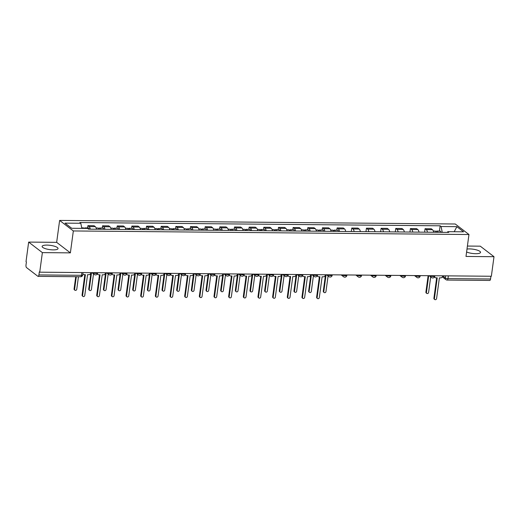 <?xml version="1.0" encoding="UTF-8"?>
<svg xmlns="http://www.w3.org/2000/svg" width="520" height="520" viewBox="0 0 520 520"><rect width="100%" height="100%" fill="white"/><g stroke="black" fill="none" stroke-linecap="round" stroke-linejoin="round"><path stroke-width="0.78" d="M53.196 249.88A8.034 2.158 7.7 0 0 58.039 248.567A8.034 2.158 7.7 0 0 46.962 245.096A8.034 2.158 7.7 0 0 42.12 246.409A8.034 2.158 7.7 0 0 53.196 249.88M466.596 251.992A8.034 2.158 7.7 0 0 475.696 253.695A8.034 2.158 7.7 0 0 480.538 252.382A8.034 2.158 7.7 0 0 469.456 248.911A8.034 2.158 7.7 0 0 466.999 249.054M28.659 242.093L42.373 252.616L39.728 272.181L491.354 276.257L494 256.698L465.998 256.445L468.962 234.52L455.247 223.997L59.625 220.422L56.661 242.346L28.659 242.093L26.013 261.658L26.41 261.963L26 265.012A2.061 0.845 -89.5 0 0 26.533 267.592L37.849 276.276A2.061 0.845 -89.5 0 0 38.096 276.367A2.061 0.845 -89.5 0 0 38.916 274.924L81.484 275.308A2.061 0.552 7.7 0 0 82.725 274.969L83.05 272.571M494 256.698L480.285 246.175L467.402 246.058M42.373 252.616L70.376 252.869L73.34 230.952L468.962 234.52M39.728 272.181L39.325 271.875L38.916 274.924M490.913 276.257L490.542 279A2.061 0.845 90.5 0 1 489.723 280.449L447.154 280.059A2.061 0.845 -89.5 0 0 447.974 278.616L490.542 279M433.654 232.264A4.739 1.937 -89.5 0 0 432.49 229.71L431.269 228.774L425.068 228.716L426.29 229.651A4.739 1.937 90.5 0 1 427.453 232.206M424.6 232.18L425.068 228.716M418.997 232.128A4.739 1.937 -89.5 0 0 417.826 229.573L416.611 228.638L410.41 228.586L411.625 229.522A4.739 1.937 90.5 0 1 412.796 232.076M409.942 232.05L410.41 228.586M404.332 231.998A4.739 1.937 -89.5 0 0 403.169 229.444L401.947 228.508L395.746 228.449L396.968 229.385A4.739 1.937 90.5 0 1 398.132 231.94M395.278 231.914L395.746 228.449M389.675 231.868A4.739 1.937 -89.5 0 0 388.512 229.314L387.29 228.378L381.089 228.319L382.31 229.255A4.739 1.937 90.5 0 1 383.474 231.81M380.621 231.784L381.089 228.319M375.018 231.732A4.739 1.937 -89.5 0 0 373.848 229.177L372.632 228.241L366.431 228.189L367.647 229.125A4.739 1.937 90.5 0 1 368.817 231.68M365.963 231.654L366.431 228.189M360.353 231.602A4.739 1.937 -89.5 0 0 359.19 229.047L357.968 228.111L351.767 228.053L352.989 228.989A4.739 1.937 90.5 0 1 354.153 231.543M351.299 231.517L351.767 228.053M345.696 231.472A4.739 1.937 -89.5 0 0 344.532 228.917L343.31 227.981L337.11 227.922L338.332 228.858A4.739 1.937 90.5 0 1 339.495 231.413M336.804 230.172L337.11 227.922M331.038 231.335A4.739 1.937 -89.5 0 0 329.869 228.781L328.653 227.844L322.452 227.792L323.668 228.728A4.739 1.937 90.5 0 1 324.838 231.283M322.147 230.035L322.452 227.792M316.381 231.205A4.739 1.937 -89.5 0 0 315.211 228.65L313.995 227.714L307.788 227.656L309.01 228.592A4.739 1.937 90.5 0 1 310.173 231.147M307.489 229.905L307.788 227.656M301.717 231.069A4.739 1.937 -89.5 0 0 300.553 228.514L299.332 227.584L293.131 227.526L294.353 228.462A4.739 1.937 90.5 0 1 295.516 231.017M292.825 229.769L293.131 227.526M287.06 230.939A4.739 1.937 -89.5 0 0 285.889 228.384L284.674 227.448L278.473 227.396L279.689 228.332A4.739 1.937 90.5 0 1 280.858 230.88M278.168 229.639L278.473 227.396M272.402 230.808A4.739 1.937 -89.5 0 0 271.232 228.254L270.017 227.318L263.809 227.26L265.031 228.196A4.739 1.937 90.5 0 1 266.195 230.75M263.51 229.508L263.809 227.26M257.738 230.672A4.739 1.937 -89.5 0 0 256.575 228.118L255.353 227.181L249.151 227.13L250.374 228.066A4.739 1.937 90.5 0 1 251.537 230.62M248.846 229.372L249.151 227.13M243.081 230.542A4.739 1.937 -89.5 0 0 241.911 227.988L240.695 227.052L234.494 226.993L235.709 227.929A4.739 1.937 90.5 0 1 236.88 230.483M234.189 229.242L234.494 226.993M228.423 230.412A4.739 1.937 -89.5 0 0 227.253 227.858L226.037 226.922L219.83 226.863L221.052 227.799A4.739 1.937 90.5 0 1 222.216 230.353M219.531 229.112L219.83 226.863M213.759 230.275A4.739 1.937 -89.5 0 0 212.596 227.721L211.374 226.785L205.172 226.733L206.394 227.669A4.739 1.937 90.5 0 1 207.558 230.224M204.867 228.975L205.172 226.733M199.102 230.145A4.739 1.937 -89.5 0 0 197.931 227.591L196.716 226.655L190.515 226.597L191.731 227.533A4.739 1.937 90.5 0 1 192.9 230.087M190.209 228.846L190.515 226.597M184.444 230.009A4.739 1.937 -89.5 0 0 183.274 227.461L182.058 226.525L175.851 226.467L177.073 227.403A4.739 1.937 90.5 0 1 178.237 229.957M175.552 228.716L175.851 226.467M169.78 229.879A4.739 1.937 -89.5 0 0 168.617 227.325L167.394 226.389L161.194 226.337L162.416 227.272A4.739 1.937 90.5 0 1 163.579 229.827M160.888 228.579L161.194 226.337M155.123 229.749A4.739 1.937 -89.5 0 0 153.959 227.194L152.737 226.258L146.536 226.2L147.751 227.136A4.739 1.937 90.5 0 1 148.922 229.691M146.231 228.449L146.536 226.2M140.465 229.613A4.739 1.937 -89.5 0 0 139.295 227.058L138.079 226.122L131.872 226.07L133.094 227.006A4.739 1.937 90.5 0 1 134.258 229.561M131.573 228.312L131.872 226.07M125.801 229.483A4.739 1.937 -89.5 0 0 124.638 226.928L123.416 225.992L117.215 225.933L118.437 226.869A4.739 1.937 90.5 0 1 119.6 229.424M116.909 228.183L117.215 225.933M111.144 229.353A4.739 1.937 -89.5 0 0 109.98 226.798L108.758 225.862L102.557 225.803L103.773 226.739A4.739 1.937 90.5 0 1 104.942 229.294M102.252 228.053L102.557 225.803M96.486 229.216A4.739 1.937 -89.5 0 0 95.316 226.661L94.101 225.725L87.893 225.674L89.115 226.609A4.739 1.937 90.5 0 1 90.278 229.164M87.594 227.916L87.893 225.674M442.279 232.343L441.077 226.525L456.865 226.668L463.58 231.822L447.798 231.68L447.239 232.388M441.077 226.525L440.141 225.803L79.852 222.547L80.789 223.269L65 223.125L71.721 228.28L87.51 228.423L88.445 229.144L448.734 232.401L447.798 231.68M59.625 220.422L73.34 230.952M56.661 242.346L70.376 252.869M439.426 231.094L440.141 225.803M80.789 223.269L81.848 228.371M456.865 226.668L454.2 231.738M434.564 276.933A2.061 1.794 127.5 0 0 436.007 277.823L437.229 277.836L434.421 298.623A1.183 1.034 127.5 0 0 436.579 298.642L439.394 277.856L440.615 277.869A2.061 1.794 127.5 0 0 442.76 275.918L442.774 275.821M434.779 299.579L434.259 299.175A1.183 1.034 -52.5 0 1 433.901 298.226L436.657 277.829M435.019 277.492L434.499 277.095A2.061 1.794 -52.5 0 1 434.473 277.075M437.697 232.297A2.574 1.053 -89.5 0 0 436.813 231.075A2.574 1.053 -89.5 0 0 436.007 231.959M441.084 232.33A2.574 1.053 -89.5 0 0 440.2 231.101L436.813 231.075M428.695 275.691L426.426 292.487A1.183 1.034 127.5 0 0 428.584 292.507L430.697 276.9M436.104 232.284A2.574 1.053 -89.5 0 0 435.214 231.056L433.335 231.042M426.784 293.436L426.263 293.039A1.183 1.034 -52.5 0 1 425.906 292.091L428.123 275.691M317.284 275.873A2.061 1.794 127.5 0 0 318.734 276.764L319.956 276.776L317.142 297.57A1.183 1.034 127.5 0 0 319.306 297.589L322.114 276.796L323.336 276.809A2.061 1.794 127.5 0 0 325.481 274.859L325.494 274.762M317.506 298.519L316.986 298.116A1.183 1.034 -52.5 0 1 316.622 297.167L319.384 276.77M317.746 276.432L317.226 276.036A2.061 1.794 -52.5 0 1 317.2 276.016M302.627 275.743A2.061 1.794 127.5 0 0 304.077 276.633L305.292 276.647L302.484 297.433A1.183 1.034 127.5 0 0 304.642 297.453L307.457 276.666L308.678 276.673A2.061 1.794 127.5 0 0 310.824 274.722L308.627 291.031L309.147 291.428A1.183 1.034 127.5 0 0 311.311 291.447L313.417 275.841M302.842 298.382L302.322 297.986A1.183 1.034 -52.5 0 1 301.964 297.037L304.72 276.64M303.082 276.302L302.569 275.899A2.061 1.794 -52.5 0 1 302.543 275.88M287.969 275.606A2.061 1.794 127.5 0 0 289.413 276.497L290.635 276.51L287.827 297.303A1.183 1.034 127.5 0 0 289.985 297.323L292.799 276.53L294.021 276.543A2.061 1.794 127.5 0 0 296.166 274.593L293.969 290.901L294.489 291.298A1.183 1.034 127.5 0 0 296.647 291.317L298.76 275.711M288.184 298.252L287.664 297.85A1.183 1.034 -52.5 0 1 287.307 296.901L290.062 276.503M288.425 276.166L287.905 275.769A2.061 1.794 -52.5 0 1 287.878 275.75M273.306 275.476A2.061 1.794 127.5 0 0 274.755 276.367L275.977 276.38L273.163 297.167A1.183 1.034 127.5 0 0 275.327 297.187L278.135 276.4L279.357 276.406A2.061 1.794 127.5 0 0 281.502 274.463L279.305 290.764L279.825 291.168A1.183 1.034 127.5 0 0 281.99 291.187L284.102 275.574M273.526 298.116L273.007 297.719A1.183 1.034 -52.5 0 1 272.642 296.771L275.405 276.374M273.767 276.036L273.247 275.639A2.061 1.794 -52.5 0 1 273.221 275.62M258.648 275.346A2.061 1.794 127.5 0 0 260.097 276.237L261.313 276.244L258.505 297.037A1.183 1.034 127.5 0 0 260.669 297.057L263.478 276.263L264.7 276.276A2.061 1.794 127.5 0 0 266.844 274.326L264.647 290.635L265.168 291.031A1.183 1.034 127.5 0 0 267.332 291.05L269.438 275.444M258.863 297.986L258.343 297.589A1.183 1.034 -52.5 0 1 257.985 296.641L260.741 276.244M259.103 275.906L258.589 275.502A2.061 1.794 -52.5 0 1 258.564 275.483M243.99 275.21A2.061 1.794 127.5 0 0 245.433 276.101L246.656 276.114L243.847 296.907A1.183 1.034 127.5 0 0 246.006 296.927L248.82 276.133L250.042 276.146A2.061 1.794 127.5 0 0 252.187 274.196L249.99 290.505L250.51 290.901A1.183 1.034 127.5 0 0 252.668 290.921L254.781 275.314M244.205 297.856L243.685 297.453A1.183 1.034 -52.5 0 1 243.328 296.504L246.083 276.107M244.446 275.769L243.925 275.373A2.061 1.794 -52.5 0 1 243.9 275.353M229.327 275.08A2.061 1.794 127.5 0 0 230.776 275.971L231.998 275.983L229.183 296.771A1.183 1.034 127.5 0 0 231.348 296.79L234.156 276.003L235.378 276.01A2.061 1.794 127.5 0 0 237.523 274.066L235.333 290.368L235.846 290.771A1.183 1.034 127.5 0 0 238.011 290.791L240.123 275.178M229.547 297.719L229.028 297.323A1.183 1.034 -52.5 0 1 228.664 296.374L231.426 275.977M229.788 275.639L229.268 275.243A2.061 1.794 -52.5 0 1 229.242 275.217M214.669 274.95A2.061 1.794 127.5 0 0 216.119 275.841L217.334 275.847L214.526 296.641A1.183 1.034 127.5 0 0 216.691 296.66L219.499 275.867L220.721 275.88A2.061 1.794 127.5 0 0 222.865 273.93L220.669 290.238L221.189 290.635A1.183 1.034 127.5 0 0 223.353 290.654L225.459 275.048M214.883 297.589L214.364 297.193A1.183 1.034 -52.5 0 1 214.006 296.244L216.762 275.847M215.131 275.509L214.611 275.106A2.061 1.794 -52.5 0 1 214.584 275.087M200.011 274.814A2.061 1.794 127.5 0 0 201.455 275.704L202.677 275.717L199.869 296.511A1.183 1.034 127.5 0 0 202.026 296.53L204.841 275.736L206.063 275.75A2.061 1.794 127.5 0 0 208.208 273.8L206.011 290.101L206.531 290.505A1.183 1.034 127.5 0 0 208.689 290.524L210.802 274.911M200.226 297.459L199.706 297.057A1.183 1.034 -52.5 0 1 199.349 296.108L202.105 275.711M200.467 275.373L199.947 274.976A2.061 1.794 -52.5 0 1 199.921 274.957M185.347 274.683A2.061 1.794 127.5 0 0 186.797 275.574L188.019 275.587L185.205 296.374A1.183 1.034 127.5 0 0 187.369 296.394L190.177 275.606L191.399 275.613A2.061 1.794 127.5 0 0 193.544 273.663L191.353 289.971L191.867 290.368A1.183 1.034 127.5 0 0 194.031 290.387L196.144 274.781M185.569 297.323L185.049 296.927A1.183 1.034 -52.5 0 1 184.685 295.978L187.447 275.581M185.809 275.243L185.289 274.839A2.061 1.794 -52.5 0 1 185.263 274.82M170.69 274.553A2.061 1.794 127.5 0 0 172.139 275.444L173.355 275.45L170.547 296.244A1.183 1.034 127.5 0 0 172.712 296.264L175.519 275.47L176.742 275.483A2.061 1.794 127.5 0 0 178.886 273.533L176.69 289.842L177.209 290.238A1.183 1.034 127.5 0 0 179.374 290.257L181.48 274.651M170.905 297.193L170.385 296.797A1.183 1.034 -52.5 0 1 170.027 295.841L172.783 275.444M171.151 275.106L170.631 274.709A2.061 1.794 -52.5 0 1 170.606 274.69M156.032 274.417A2.061 1.794 127.5 0 0 157.476 275.308L158.698 275.32L155.89 296.108A1.183 1.034 127.5 0 0 158.048 296.127L160.862 275.34L162.084 275.353A2.061 1.794 127.5 0 0 164.229 273.403L162.032 289.705L162.552 290.108A1.183 1.034 127.5 0 0 164.71 290.127L166.822 274.514M156.247 297.063L155.727 296.66A1.183 1.034 -52.5 0 1 155.37 295.711L158.126 275.314M156.488 274.976L155.968 274.579A2.061 1.794 -52.5 0 1 155.941 274.56M141.369 274.287A2.061 1.794 127.5 0 0 142.818 275.178L144.04 275.184L141.226 295.978A1.183 1.034 127.5 0 0 143.39 295.997L146.198 275.204L147.42 275.217A2.061 1.794 127.5 0 0 149.565 273.267L149.578 273.175M141.59 296.927L141.07 296.53A1.183 1.034 -52.5 0 1 140.706 295.581L143.468 275.184M141.83 274.846L141.31 274.443A2.061 1.794 -52.5 0 1 141.284 274.423M126.711 274.151A2.061 1.794 127.5 0 0 128.16 275.041L129.383 275.054L126.568 295.847A1.183 1.034 127.5 0 0 128.733 295.867L131.541 275.074L132.763 275.087A2.061 1.794 127.5 0 0 134.907 273.137L134.921 273.039M126.926 296.797L126.406 296.394A1.183 1.034 -52.5 0 1 126.048 295.445L128.804 275.048M127.173 274.709L126.653 274.313A2.061 1.794 -52.5 0 1 126.627 274.293M335.082 231.374A2.574 1.053 -89.5 0 0 334.197 230.145A2.574 1.053 -89.5 0 0 333.392 231.036M338.462 231.4A2.574 1.053 -89.5 0 0 337.578 230.178L334.197 230.145M326.079 274.768L323.804 291.564A1.183 1.034 127.5 0 0 325.969 291.584L328.081 275.971M333.482 231.361A2.574 1.053 -89.5 0 0 332.599 230.133L330.714 230.113M324.168 292.513L323.648 292.11A1.183 1.034 -52.5 0 1 323.284 291.161L325.507 274.762M320.424 231.238A2.574 1.053 -89.5 0 0 319.54 230.016A2.574 1.053 -89.5 0 0 318.734 230.9M323.804 231.27A2.574 1.053 -89.5 0 0 322.92 230.042L319.54 230.016M311.415 274.632L309.147 291.428M318.825 231.225A2.574 1.053 -89.5 0 0 317.941 229.996L316.056 229.983M309.504 292.377L308.984 291.98A1.183 1.034 -52.5 0 1 308.627 291.031M305.76 231.108A2.574 1.053 -89.5 0 0 304.876 229.879A2.574 1.053 -89.5 0 0 304.07 230.769M309.147 231.14A2.574 1.053 -89.5 0 0 308.262 229.911L304.876 229.879M296.757 274.502L294.489 291.298M304.168 231.094A2.574 1.053 -89.5 0 0 303.284 229.866L301.399 229.847M294.846 292.247L294.327 291.85A1.183 1.034 -52.5 0 1 293.969 290.901M291.103 230.978A2.574 1.053 -89.5 0 0 290.219 229.749A2.574 1.053 -89.5 0 0 289.413 230.639M294.483 231.004A2.574 1.053 -89.5 0 0 293.599 229.781L290.219 229.749M282.1 274.372L279.825 291.168M289.503 230.958A2.574 1.053 -89.5 0 0 288.62 229.736L286.735 229.717M280.189 292.117L279.669 291.714A1.183 1.034 -52.5 0 1 279.305 290.764M276.445 230.841A2.574 1.053 -89.5 0 0 275.561 229.613A2.574 1.053 -89.5 0 0 274.755 230.503M279.825 230.874A2.574 1.053 -89.5 0 0 278.941 229.645L275.561 229.613M267.436 274.235L265.168 291.031M274.846 230.828A2.574 1.053 -89.5 0 0 273.962 229.6L272.077 229.587M265.525 291.98L265.005 291.584A1.183 1.034 -52.5 0 1 264.647 290.635M261.781 230.711A2.574 1.053 -89.5 0 0 260.897 229.483A2.574 1.053 -89.5 0 0 260.091 230.373M265.168 230.744A2.574 1.053 -89.5 0 0 264.284 229.515L260.897 229.483M252.779 274.105L250.51 290.901M260.189 230.698A2.574 1.053 -89.5 0 0 259.305 229.469L257.419 229.45M250.868 291.85L250.347 291.454A1.183 1.034 -52.5 0 1 249.99 290.505M247.124 230.581A2.574 1.053 -89.5 0 0 246.239 229.353A2.574 1.053 -89.5 0 0 245.433 230.243M250.51 230.607A2.574 1.053 -89.5 0 0 249.619 229.379L246.239 229.353M238.121 273.975L235.846 290.771M245.525 230.561A2.574 1.053 -89.5 0 0 244.641 229.339L242.756 229.32M236.21 291.72L235.69 291.317A1.183 1.034 -52.5 0 1 235.333 290.368M232.466 230.444A2.574 1.053 -89.5 0 0 231.582 229.216A2.574 1.053 -89.5 0 0 230.776 230.107M235.846 230.477A2.574 1.053 -89.5 0 0 234.962 229.249L231.582 229.216M223.464 273.839L221.189 290.635M230.867 230.431A2.574 1.053 -89.5 0 0 229.983 229.203L228.098 229.19M221.546 291.584L221.033 291.187A1.183 1.034 -52.5 0 1 220.669 290.238M217.802 230.315A2.574 1.053 -89.5 0 0 216.918 229.086A2.574 1.053 -89.5 0 0 216.112 229.977M221.189 230.347A2.574 1.053 -89.5 0 0 220.305 229.119L216.918 229.086M208.8 273.709L206.531 290.505M216.209 230.302A2.574 1.053 -89.5 0 0 215.326 229.073L213.441 229.053M206.889 291.454L206.369 291.05A1.183 1.034 -52.5 0 1 206.011 290.101M203.144 230.178A2.574 1.053 -89.5 0 0 202.261 228.956A2.574 1.053 -89.5 0 0 201.455 229.847M206.531 230.211A2.574 1.053 -89.5 0 0 205.641 228.982L202.261 228.956M194.142 273.579L191.867 290.368M201.546 230.165A2.574 1.053 -89.5 0 0 200.661 228.936L198.783 228.924M192.231 291.317L191.711 290.921A1.183 1.034 -52.5 0 1 191.353 289.971M188.487 230.048A2.574 1.053 -89.5 0 0 187.603 228.819A2.574 1.053 -89.5 0 0 186.797 229.71M191.867 230.081A2.574 1.053 -89.5 0 0 190.983 228.852L187.603 228.819M179.484 273.442L177.209 290.238M186.888 230.035A2.574 1.053 -89.5 0 0 186.004 228.806L184.119 228.787M177.567 291.187L177.053 290.791A1.183 1.034 -52.5 0 1 176.69 289.842M173.823 229.918A2.574 1.053 -89.5 0 0 172.939 228.69A2.574 1.053 -89.5 0 0 172.133 229.58M177.209 229.944A2.574 1.053 -89.5 0 0 176.326 228.722L172.939 228.69M164.821 273.312L162.552 290.108M172.231 229.905A2.574 1.053 -89.5 0 0 171.347 228.677L169.462 228.657M162.91 291.057L162.39 290.654A1.183 1.034 -52.5 0 1 162.032 289.705M159.166 229.781A2.574 1.053 -89.5 0 0 158.281 228.56A2.574 1.053 -89.5 0 0 157.476 229.444M162.552 229.814A2.574 1.053 -89.5 0 0 161.662 228.586L158.281 228.56M150.163 273.175L147.894 289.971A1.183 1.034 127.5 0 0 150.053 289.991L152.165 274.385M157.566 229.769A2.574 1.053 -89.5 0 0 156.683 228.54L154.804 228.527M148.252 290.921L147.732 290.524A1.183 1.034 -52.5 0 1 147.375 289.575L149.591 273.175M144.508 229.651A2.574 1.053 -89.5 0 0 143.624 228.423A2.574 1.053 -89.5 0 0 142.818 229.314M147.888 229.684A2.574 1.053 -89.5 0 0 147.004 228.456L143.624 228.423M135.506 273.046L133.231 289.842A1.183 1.034 127.5 0 0 135.395 289.861L137.501 274.255M142.909 229.639A2.574 1.053 -89.5 0 0 142.025 228.41L140.14 228.391M133.595 290.791L133.075 290.394A1.183 1.034 -52.5 0 1 132.71 289.445L134.927 273.039M129.844 229.522A2.574 1.053 -89.5 0 0 128.96 228.293A2.574 1.053 -89.5 0 0 128.154 229.183M133.231 229.547A2.574 1.053 -89.5 0 0 132.347 228.326L128.96 228.293M120.841 272.916L118.573 289.712A1.183 1.034 127.5 0 0 120.731 289.731L122.844 274.118M128.251 229.502A2.574 1.053 -89.5 0 0 127.367 228.28L125.483 228.261M118.931 290.661L118.41 290.257A1.183 1.034 -52.5 0 1 118.053 289.308L120.27 272.909M112.053 274.021A2.061 1.794 127.5 0 0 113.497 274.911L114.719 274.924L111.91 295.711A1.183 1.034 127.5 0 0 114.069 295.731L116.883 274.944L118.105 274.95A2.061 1.794 127.5 0 0 120.25 273.007L120.263 272.909M112.268 296.66L111.748 296.264A1.183 1.034 -52.5 0 1 111.391 295.315L114.147 274.918M112.509 274.579L111.989 274.183A2.061 1.794 -52.5 0 1 111.963 274.157M115.187 229.385A2.574 1.053 -89.5 0 0 114.302 228.156A2.574 1.053 -89.5 0 0 113.497 229.047M118.573 229.417A2.574 1.053 -89.5 0 0 117.689 228.189L114.302 228.156M106.184 272.779L103.916 289.575A1.183 1.034 127.5 0 0 106.073 289.594L108.186 273.988M113.588 229.372A2.574 1.053 -89.5 0 0 112.703 228.144L110.825 228.131M104.273 290.524L103.753 290.127A1.183 1.034 -52.5 0 1 103.395 289.178L105.612 272.779M97.39 273.891A2.061 1.794 127.5 0 0 98.839 274.781L100.061 274.788L97.247 295.581A1.183 1.034 127.5 0 0 99.411 295.601L102.219 274.807L103.441 274.82A2.061 1.794 127.5 0 0 105.586 272.87L105.599 272.772M97.611 296.53L97.091 296.133A1.183 1.034 -52.5 0 1 96.727 295.185L99.489 274.788M97.851 274.45L97.331 274.047A2.061 1.794 -52.5 0 1 97.305 274.027M100.529 229.255A2.574 1.053 -89.5 0 0 99.645 228.026A2.574 1.053 -89.5 0 0 98.839 228.917M103.909 229.287A2.574 1.053 -89.5 0 0 103.025 228.059L99.645 228.026M91.526 272.649L89.252 289.445A1.183 1.034 127.5 0 0 91.416 289.464L93.522 273.858M98.93 229.242A2.574 1.053 -89.5 0 0 98.046 228.014L96.161 227.994M89.616 290.394L89.096 289.998A1.183 1.034 -52.5 0 1 88.731 289.048L90.928 272.74A2.061 1.794 127.5 0 1 88.784 274.69L87.562 274.677L84.753 295.471A1.183 1.034 127.5 0 1 82.947 296.4L82.427 295.997A1.183 1.034 -52.5 0 1 82.069 295.048L84.825 274.651M82.862 273.969A2.061 1.794 127.5 0 0 84.181 274.644L85.403 274.658L82.589 295.451A1.183 1.034 127.5 0 0 82.947 296.4M85.605 228.41A2.574 1.053 -89.5 0 0 84.981 227.897A2.574 1.053 -89.5 0 0 84.351 228.397M89.252 229.151A2.574 1.053 -89.5 0 0 88.367 227.922L84.981 227.897M76.297 276.712L74.594 289.315A1.183 1.034 127.5 0 0 76.752 289.334L78.455 276.731M84.006 228.391A2.574 1.053 -89.5 0 0 83.388 227.877L81.744 227.864M74.952 290.264L74.431 289.861A1.183 1.034 -52.5 0 1 74.074 288.912L75.725 276.705M93.502 272.668L93.73 272.844A2.061 0.552 7.7 0 0 96.408 273.475A2.061 0.552 7.7 0 0 97.65 273.137L97.708 272.708M108.16 272.798L108.388 272.974A2.061 0.552 7.7 0 0 111.066 273.605A2.061 0.552 7.7 0 0 112.307 273.267L112.366 272.838M122.824 272.928L123.052 273.104A2.061 0.552 7.7 0 0 125.73 273.735A2.061 0.552 7.7 0 0 126.971 273.397L127.03 272.968M137.482 273.065L137.709 273.24A2.061 0.552 7.7 0 0 140.387 273.871A2.061 0.552 7.7 0 0 141.629 273.533L141.687 273.104M152.139 273.195L152.367 273.37A2.061 0.552 7.7 0 0 155.044 274.001A2.061 0.552 7.7 0 0 156.286 273.663L156.345 273.234M166.797 273.332L167.031 273.5A2.061 0.552 7.7 0 0 169.708 274.131A2.061 0.552 7.7 0 0 170.95 273.8L171.008 273.364M181.461 273.462L181.688 273.637A2.061 0.552 7.7 0 0 184.366 274.267A2.061 0.552 7.7 0 0 185.608 273.93L185.666 273.5M196.118 273.592L196.346 273.767A2.061 0.552 7.7 0 0 199.024 274.397A2.061 0.552 7.7 0 0 200.265 274.06L200.323 273.631M210.775 273.728L211.01 273.904A2.061 0.552 7.7 0 0 213.688 274.534A2.061 0.552 7.7 0 0 214.929 274.196L214.988 273.761M225.44 273.858L225.667 274.034A2.061 0.552 7.7 0 0 228.345 274.664A2.061 0.552 7.7 0 0 229.587 274.326L229.645 273.897M240.097 273.988L240.325 274.163A2.061 0.552 7.7 0 0 243.003 274.794A2.061 0.552 7.7 0 0 244.244 274.456L244.303 274.027M254.755 274.125L254.989 274.3A2.061 0.552 7.7 0 0 257.667 274.931A2.061 0.552 7.7 0 0 258.908 274.593L258.967 274.163M269.418 274.255L269.646 274.43A2.061 0.552 7.7 0 0 272.324 275.061A2.061 0.552 7.7 0 0 273.565 274.722L273.624 274.293M284.076 274.385L284.303 274.56A2.061 0.552 7.7 0 0 286.981 275.19A2.061 0.552 7.7 0 0 288.223 274.853L288.281 274.423M298.733 274.521L298.968 274.697A2.061 0.552 7.7 0 0 301.646 275.327A2.061 0.552 7.7 0 0 302.887 274.989L302.945 274.56M313.397 274.651L313.625 274.827A2.061 0.552 7.7 0 0 316.303 275.457A2.061 0.552 7.7 0 0 317.544 275.119L317.603 274.69M328.055 274.788L328.283 274.957A2.061 0.552 7.7 0 0 330.961 275.594A2.061 0.552 7.7 0 0 332.202 275.256L332.261 274.82M342.713 274.918L342.947 275.093A2.061 0.552 7.7 0 0 345.625 275.724A2.061 0.552 7.7 0 0 346.866 275.386L346.925 274.957M357.376 275.048L357.604 275.223A2.061 0.552 7.7 0 0 360.282 275.853A2.061 0.552 7.7 0 0 361.524 275.516L361.582 275.087M372.034 275.184L372.262 275.36A2.061 0.552 7.7 0 0 374.94 275.99A2.061 0.552 7.7 0 0 376.181 275.652L376.24 275.223M386.692 275.314L386.919 275.49A2.061 0.552 7.7 0 0 389.603 276.12A2.061 0.552 7.7 0 0 390.845 275.782L390.904 275.353M401.356 275.444L401.583 275.62A2.061 0.552 7.7 0 0 404.261 276.25A2.061 0.552 7.7 0 0 405.503 275.912L405.561 275.483M416.013 275.581L416.24 275.756A2.061 0.552 7.7 0 0 418.918 276.387A2.061 0.552 7.7 0 0 420.16 276.048L420.219 275.62M430.671 275.711L430.898 275.886A2.061 0.552 7.7 0 0 433.582 276.517A2.061 0.552 7.7 0 0 434.824 276.178L434.882 275.75M442.741 276.022L445.296 277.986A2.061 0.552 7.7 0 0 447.974 278.616L448.344 275.873M445.582 275.847L445.296 277.986A2.061 1.794 -52.5 0 0 445.919 279.637A2.061 2.061 0 0 0 447.154 280.059A2.061 0.845 -89.5 0 1 446.907 279.968A2.061 1.794 -52.5 0 1 445.919 279.637L442.364 276.906M93.756 272.668L93.73 272.844A2.061 1.794 127.5 0 0 94.354 274.495A2.061 2.061 0 0 0 97.65 273.137M108.413 272.798L108.388 272.974A2.061 1.794 127.5 0 0 109.012 274.625A2.061 2.061 0 0 0 112.307 273.267M123.071 272.935L123.052 273.104A2.061 1.794 127.5 0 0 123.676 274.755A2.061 2.061 0 0 0 126.971 273.397M137.735 273.065L137.709 273.24A2.061 1.794 127.5 0 0 138.333 274.892A2.061 2.061 0 0 0 141.629 273.533M152.392 273.202L152.367 273.37A2.061 1.794 127.5 0 0 152.99 275.022A2.061 2.061 0 0 0 156.286 273.663M167.05 273.332L167.031 273.5A2.061 1.794 127.5 0 0 167.655 275.151A2.061 2.061 0 0 0 170.95 273.8M181.708 273.462L181.688 273.637A2.061 1.794 127.5 0 0 182.312 275.288A2.061 2.061 0 0 0 185.608 273.93M196.372 273.598L196.346 273.767A2.061 1.794 127.5 0 0 196.969 275.418A2.061 2.061 0 0 0 200.265 274.06M211.029 273.728L211.01 273.904A2.061 1.794 127.5 0 0 211.633 275.555A2.061 2.061 0 0 0 214.929 274.196M225.686 273.858L225.667 274.034A2.061 1.794 127.5 0 0 226.291 275.685A2.061 2.061 0 0 0 229.587 274.326M240.35 273.995L240.325 274.163A2.061 1.794 127.5 0 0 240.948 275.815A2.061 2.061 0 0 0 244.244 274.456M255.008 274.125L254.989 274.3A2.061 1.794 127.5 0 0 255.613 275.951A2.061 2.061 0 0 0 258.908 274.593M269.666 274.255L269.646 274.43A2.061 1.794 127.5 0 0 270.27 276.081A2.061 2.061 0 0 0 273.565 274.722M284.329 274.391L284.303 274.56A2.061 1.794 127.5 0 0 284.928 276.211A2.061 2.061 0 0 0 288.223 274.853M298.987 274.521L298.968 274.697A2.061 1.794 127.5 0 0 299.592 276.347A2.061 2.061 0 0 0 302.887 274.989M313.644 274.658L313.625 274.827A2.061 1.794 127.5 0 0 314.249 276.478A2.061 2.061 0 0 0 317.544 275.119M328.308 274.788L328.283 274.957A2.061 1.794 127.5 0 0 328.906 276.608A2.061 2.061 0 0 0 332.202 275.256M342.966 274.918L342.947 275.093A2.061 1.794 127.5 0 0 343.571 276.744A2.061 2.061 0 0 0 346.866 275.386M357.624 275.054L357.604 275.223A2.061 1.794 127.5 0 0 358.228 276.874A2.061 2.061 0 0 0 361.524 275.516M372.288 275.184L372.262 275.36A2.061 1.794 127.5 0 0 372.885 277.011A2.061 2.061 0 0 0 376.181 275.652M386.945 275.314L386.919 275.49A2.061 1.794 127.5 0 0 387.55 277.141A2.061 2.061 0 0 0 390.845 275.782M401.603 275.45L401.583 275.62A2.061 1.794 127.5 0 0 402.207 277.271A2.061 2.061 0 0 0 405.503 275.912M416.267 275.581L416.24 275.756A2.061 1.794 127.5 0 0 416.865 277.407A2.061 2.061 0 0 0 420.16 276.048M430.924 275.711L430.898 275.886A2.061 1.794 127.5 0 0 431.529 277.537A2.061 2.061 0 0 0 434.824 276.178M103.773 226.739L109.98 226.798M118.437 226.869L124.638 226.928M133.094 227.006L139.295 227.058M147.751 227.136L153.959 227.194M162.416 227.272L168.617 227.325M177.073 227.403L183.274 227.461M191.731 227.533L197.931 227.591M206.394 227.669L212.596 227.721M221.052 227.799L227.253 227.858M235.709 227.929L241.911 227.988M250.374 228.066L256.575 228.118M265.031 228.196L271.232 228.254M279.689 228.332L285.889 228.384M294.353 228.462L300.553 228.514M309.01 228.592L315.211 228.65M323.668 228.728L329.869 228.781M338.332 228.858L344.532 228.917M352.989 228.989L359.19 229.047M367.647 229.125L373.848 229.177M382.31 229.255L388.512 229.314M396.968 229.385L403.169 229.444M411.625 229.522L417.826 229.573M426.29 229.651L432.49 229.71M89.115 226.609L95.316 226.661M81.855 272.565L81.484 275.308A2.061 0.845 -89.5 0 1 80.665 276.75A2.061 2.061 0 0 0 82.725 274.969M434.421 298.623L433.901 298.226M425.906 292.091L426.426 292.487M317.142 297.57L316.622 297.167M302.484 297.433L301.964 297.037M287.827 297.303L287.307 296.901M273.163 297.167L272.642 296.771M258.505 297.037L257.985 296.641M243.847 296.907L243.328 296.504M229.183 296.771L228.664 296.374M214.526 296.641L214.006 296.244M199.869 296.511L199.349 296.108M185.205 296.374L184.685 295.978M170.547 296.244L170.027 295.841M155.89 296.108L155.37 295.711M141.226 295.978L140.706 295.581M126.568 295.847L126.048 295.445M323.284 291.161L323.804 291.564M147.375 289.575L147.894 289.971M132.71 289.445L133.231 289.842M118.053 289.308L118.573 289.712M111.91 295.711L111.391 295.315M103.395 289.178L103.916 289.575M97.247 295.581L96.727 295.185M88.731 289.048L89.252 289.445M82.589 295.451L82.069 295.048M74.074 288.912L74.594 289.315M429.13 275.697L431.529 277.537M414.473 275.567L416.865 277.407M399.809 275.431L402.207 277.271M385.151 275.301L387.55 277.141M370.494 275.171L372.885 277.011M355.829 275.034L358.228 276.874M341.172 274.905L343.571 276.744M326.514 274.768L328.906 276.608M311.851 274.638L314.249 276.478M297.193 274.508L299.592 276.347M282.536 274.372L284.928 276.211M267.872 274.242L270.27 276.081M253.214 274.111L255.613 275.951M238.556 273.975L240.948 275.815M223.893 273.845L226.291 275.685M209.235 273.709L211.633 275.555M194.578 273.579L196.969 275.418M179.914 273.449L182.312 275.288M165.256 273.312L167.655 275.151M150.599 273.182L152.99 275.022M135.935 273.052L138.333 274.892M121.277 272.916L123.676 274.755M106.62 272.786L109.012 274.625M91.956 272.656L94.354 274.495M80.665 276.75L38.096 276.367M83.194 274.313L82.849 274.053"/></g></svg>
